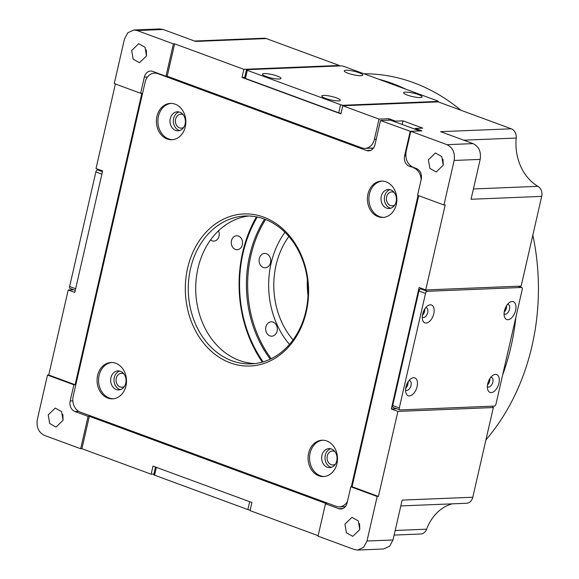 <?xml version="1.0" encoding="UTF-8"?>
<svg xmlns="http://www.w3.org/2000/svg" width="579" height="579" viewBox="0 0 579 579"><rect width="100%" height="100%" fill="white"/><g stroke="black" fill="none" stroke-linecap="round" stroke-linejoin="round"><path stroke-width="0.87" d="M488.785 380.598A3.38 1.882 -69.8 0 1 488.003 382.733M505.481 307.731A3.38 1.882 -69.8 0 1 504.693 309.859M418.704 195.695L352.046 486.722L350.809 486.773L347.096 502.963A8.453 6.847 87.7 0 1 340.85 508.984A8.453 6.847 87.7 0 1 338.65 508.637L325.463 503.781L326.701 503.73L89.332 416.301L81.914 448.696L151.148 474.194L153.001 466.095L251.908 502.521L250.048 510.62L318.153 535.698M492.389 406.183L493.344 407.551L472.797 497.245L402.144 500.104L393.011 539.961L389.645 546.265L383.53 549.001M396.774 408.767L391.303 408.984L419.116 287.531L425.71 289.956L521.158 286.091L541.698 196.397A8.453 6.847 -92.3 0 0 537.956 186.344A46.508 37.657 87.7 0 1 516.207 138.048A8.453 6.847 -92.3 0 0 511.264 128.799L440.605 131.657L473.065 143.614L447.031 144.67L410.772 131.31L421.925 130.861L415.331 128.429L422.771 128.133L402.991 120.845L402.159 124.456M406.19 386.048A3.38 1.882 110.2 0 0 406.979 383.92M422.88 313.174A3.38 1.882 110.2 0 0 423.669 311.046M242.015 77.434L243.868 69.335L174.634 43.838L167.215 76.225L361.73 147.862A12.68 10.27 -92.3 0 0 365.023 148.39A12.68 10.27 -92.3 0 0 374.403 139.365L379.042 119.122L342.775 105.762L340.922 113.86L242.015 77.434L244.751 77.325M115.395 83.984L96.027 168.54L102.621 170.964L74.807 292.424L68.213 289.992L73.685 289.775M388.618 120.208L388.958 118.717L395.551 121.149L395.363 121.959M123.87 373.875A6.977 5.645 -92.3 0 0 121.424 373.303A6.977 5.645 -92.3 0 0 116.061 380.504A6.977 5.645 -92.3 0 0 121.988 387.242A6.977 5.645 -92.3 0 0 124.376 386.475M183.21 114.772A6.977 5.645 -92.3 0 0 180.771 114.201A6.977 5.645 -92.3 0 0 175.408 121.395A6.977 5.645 -92.3 0 0 181.336 128.14A6.977 5.645 -92.3 0 0 183.724 127.366M334.865 451.584A6.977 5.645 -92.3 0 0 332.418 451.012A6.977 5.645 -92.3 0 0 327.063 458.213A6.977 5.645 -92.3 0 0 332.983 464.951A6.977 5.645 -92.3 0 0 335.379 464.184M394.205 192.481A6.977 5.645 -92.3 0 0 391.766 191.91A6.977 5.645 -92.3 0 0 386.403 199.104A6.977 5.645 -92.3 0 0 392.33 205.849A6.977 5.645 -92.3 0 0 394.719 205.075M153.884 474.078L151.148 474.194M394.133 535.083L420.738 534.004A8.453 6.847 -92.3 0 0 426.622 529.199A46.508 37.657 87.7 0 1 452.134 503.846M425.71 289.956L445.186 204.937L443.941 204.988L454.146 160.455C455.203 152.892 452.836 147.631 447.031 144.67M352.046 486.722L378.42 496.435L397.896 411.416L391.303 408.984M493.344 407.551L397.896 411.416M342.775 105.762L438.223 101.897L511.264 128.799M243.868 69.335L339.316 65.47L339.497 65.934M159.782 28.957L163.162 29.478L195.622 41.435L266.275 38.569L339.316 65.47M68.213 289.992L48.737 375.011L75.111 384.731L141.877 93.233L140.632 93.284L144.345 77.087A8.453 6.847 87.7 0 1 150.598 71.072A8.453 6.847 87.7 0 1 152.791 71.42L165.978 76.276L167.215 76.225M395.551 121.149L402.991 120.845M388.958 118.717L379.042 119.122M89.332 416.301L88.088 416.352L74.901 411.495A8.453 6.847 87.7 0 1 70.168 400.972L73.873 384.782L75.111 384.731M410.772 131.31L406.132 151.553C405.068 159.116 407.442 164.385 413.24 167.345L416.54 168.554C420.405 170.53 421.982 174.04 421.28 179.085L417.568 195.275L443.941 204.988M415.331 128.429L415.143 129.24M325.463 503.781L318.045 536.168L354.312 549.522L357.605 550.05L363.612 547.314L366.985 541.018L377.182 496.485L378.42 496.435M48.737 375.011L47.5 375.062L37.302 419.601C36.238 427.164 38.605 432.426 44.409 435.386L80.676 448.739L81.914 448.696M80.676 448.739L88.088 416.352M454.146 160.455L480.172 159.399L471.045 199.263L541.698 196.397M377.182 496.485L350.809 486.773M174.634 43.838L173.396 43.888L137.129 30.535L133.836 30.007L127.829 32.735L124.463 39.039L114.258 83.571L140.632 93.284M165.978 76.276L173.396 43.888M73.873 384.782L47.5 375.062M428.388 159.753L435.415 152.979L441.763 156.576L443.224 165.218L436.19 171.985L429.85 168.388L428.388 159.753M480.172 159.399C481.279 151.807 478.905 146.545 473.065 143.614M131.672 50.474L138.707 43.7L145.047 47.297L146.509 55.939L139.474 62.713L133.134 59.109L131.672 50.474M48.223 414.839L55.251 408.065L61.598 411.669L63.053 420.303L56.025 427.078L49.678 423.481L48.223 414.839M344.932 524.118L351.967 517.344L358.307 520.941L359.769 529.582L352.734 536.357L346.394 532.76L344.932 524.118M400.806 505.923L466.544 503.26A8.453 6.847 -92.3 0 0 472.797 497.245M266.275 38.569A8.453 6.847 -92.3 0 0 264.082 38.214L194.544 41.037M443 159.225L443.239 165.145M146.284 49.946L146.523 55.873M62.829 414.311L63.068 420.238M359.545 523.59L359.783 529.517M308.028 295.594A73.989 59.905 87.7 0 1 307.369 279.44M532.846 235.067A211.393 171.16 87.7 0 1 485.933 439.881M363.923 73.772A211.393 171.16 87.7 0 1 460.935 110.256M293.061 339.924A73.989 59.905 87.7 0 1 281.459 321.533A73.989 59.905 87.7 0 1 288.87 236.471M378.623 79.185A211.393 171.16 87.7 0 1 406.038 89.282M515.911 317.053A211.393 171.16 87.7 0 1 502.63 375.033M231.976 246.039A6.977 5.645 87.7 0 1 236.623 235.762A6.977 5.645 87.7 0 1 242.55 242.507A6.977 5.645 87.7 0 1 237.187 249.701A6.977 5.645 87.7 0 1 231.976 246.039M218.5 230.789A6.977 5.645 87.7 0 1 213.875 241.117A6.977 5.645 87.7 0 1 210.546 239.952M284.948 232.288A80.329 65.043 -92.3 0 0 289.493 344.404M266.42 332.404A7.187 5.819 87.7 0 1 271.211 321.815A7.187 5.819 87.7 0 1 277.312 328.763A7.187 5.819 87.7 0 1 271.79 336.182A7.187 5.819 87.7 0 1 266.42 332.404M259.833 264.017A7.187 5.819 87.7 0 1 264.625 253.428A7.187 5.819 87.7 0 1 270.726 260.376A7.187 5.819 87.7 0 1 265.204 267.788A7.187 5.819 87.7 0 1 259.833 264.017M262.323 362.099A118.384 95.853 87.7 0 1 251.337 342.529A118.384 95.853 87.7 0 1 256.432 216.85M265.573 219.513A107.81 87.291 -92.3 0 0 271.211 358.705M263.127 361.868A116.27 94.138 87.7 0 1 251.59 341.574A116.27 94.138 87.7 0 1 257.257 217.009M270.277 359.154A107.81 87.291 87.7 0 1 264.603 219.144M372.905 148.803L371.117 148.144M419.775 130.948L390.42 120.135L380.504 120.533L410.735 131.44M120.41 389.616A9.51 7.701 87.7 0 1 114.012 380.584A9.51 7.701 87.7 0 1 119.658 371.067M331.405 467.325A9.51 7.701 87.7 0 1 325.007 458.293A9.51 7.701 87.7 0 1 330.652 448.776M390.753 208.223A9.51 7.701 87.7 0 1 384.355 199.19A9.51 7.701 87.7 0 1 390 189.666M179.751 130.514A9.51 7.701 87.7 0 1 173.353 121.481A9.51 7.701 87.7 0 1 178.998 111.957M347.465 501.349A12.68 10.27 87.7 0 1 339.417 506.842A12.68 10.27 87.7 0 1 336.117 506.314L80.286 412.096A12.68 10.27 87.7 0 1 73.178 396.304L145.134 82.138A12.68 10.27 87.7 0 1 154.506 73.113A12.68 10.27 87.7 0 1 157.799 73.634L158.711 73.598M380.504 120.533L374.939 144.83A8.453 6.847 87.7 0 1 368.685 150.851A8.453 6.847 87.7 0 1 366.493 150.497L157.799 73.634M410.171 131.462L404.612 155.758L405.763 155.708M414.542 167.823L409.353 166.282A8.453 6.847 87.7 0 1 404.612 155.758M413.638 167.859A12.68 10.27 87.7 0 1 421.121 179.765M351.323 486.751L418.038 195.449M125.781 383.139A9.51 7.701 87.7 0 1 118.746 389.913A9.51 7.701 87.7 0 1 110.661 380.721A9.51 7.701 87.7 0 1 117.978 370.907A9.51 7.701 87.7 0 1 125.781 383.139M336.775 460.848A9.51 7.701 87.7 0 1 329.74 467.622A9.51 7.701 87.7 0 1 321.663 458.43A9.51 7.701 87.7 0 1 328.973 448.616A9.51 7.701 87.7 0 1 336.775 460.848M396.116 201.745A9.51 7.701 87.7 0 1 389.088 208.52A9.51 7.701 87.7 0 1 381.004 199.321A9.51 7.701 87.7 0 1 388.314 189.507A9.51 7.701 87.7 0 1 396.116 201.745M185.121 124.036A9.51 7.701 87.7 0 1 178.086 130.811A9.51 7.701 87.7 0 1 170.009 121.612A9.51 7.701 87.7 0 1 177.319 111.798A9.51 7.701 87.7 0 1 185.121 124.036M254.912 363.561A73.989 59.905 87.7 0 1 197.946 268.374A73.989 59.905 87.7 0 1 248.927 215.989M125.969 385.896A18.181 14.721 87.7 0 1 112.529 398.844A18.181 14.721 87.7 0 1 97.084 381.271A18.181 14.721 87.7 0 1 111.052 362.512A18.181 14.721 87.7 0 1 125.969 385.896M336.964 463.605A18.181 14.721 87.7 0 1 323.523 476.553A18.181 14.721 87.7 0 1 308.079 458.981A18.181 14.721 87.7 0 1 322.054 440.221A18.181 14.721 87.7 0 1 336.964 463.605M396.304 204.503A18.181 14.721 87.7 0 1 382.864 217.443A18.181 14.721 87.7 0 1 367.426 199.878A18.181 14.721 87.7 0 1 381.395 181.111A18.181 14.721 87.7 0 1 396.304 204.503M185.309 126.794A18.181 14.721 87.7 0 1 171.869 139.734A18.181 14.721 87.7 0 1 156.424 122.169A18.181 14.721 87.7 0 1 170.4 103.402A18.181 14.721 87.7 0 1 185.309 126.794M230.268 362.852A76.102 61.62 87.7 0 1 203.917 234.611A76.102 61.62 87.7 0 1 306.696 272.47A76.102 61.62 87.7 0 1 230.268 362.852M113.267 398.786A18.181 14.721 87.7 0 1 98.568 381.214A18.181 14.721 87.7 0 1 111.798 362.505M324.269 476.495A18.181 14.721 87.7 0 1 309.57 458.923A18.181 14.721 87.7 0 1 322.793 440.214M383.609 217.393A18.181 14.721 87.7 0 1 368.91 199.813A18.181 14.721 87.7 0 1 382.14 181.104M172.614 139.684A18.181 14.721 87.7 0 1 157.915 122.104A18.181 14.721 87.7 0 1 171.145 103.395M190.505 268.678A73.989 59.905 87.7 0 1 245.207 216.003A73.989 59.905 87.7 0 1 308.057 287.502A73.989 59.905 87.7 0 1 251.199 363.851A73.989 59.905 87.7 0 1 231.976 360.775A73.989 59.905 87.7 0 1 190.505 268.678M399.3 407.949L392.707 405.517L418.95 290.947L425.543 293.372L399.3 407.949A2.113 1.172 -69.8 0 0 399.807 409.881A2.113 1.172 -69.8 0 0 400.075 409.925L494.285 406.103A2.113 1.172 -69.8 0 0 495.986 404.033L522.229 289.457A2.113 1.172 -69.8 0 0 521.722 287.524L518.162 286.214M518.017 286.221L521.455 287.481A2.113 1.172 -69.8 0 1 521.722 287.524M521.455 287.481L427.244 291.302L420.651 288.87L422.547 288.798M425.543 293.372A2.113 1.172 -69.8 0 1 427.244 291.302M409.425 395.906A9.51 5.291 -69.8 0 1 405.749 392.207A9.51 5.291 -69.8 0 1 410.634 378.941A9.51 5.291 -69.8 0 1 417.437 384.297A9.51 5.291 -69.8 0 1 409.425 395.906M426.115 323.031A9.51 5.291 -69.8 0 1 422.438 319.333A9.51 5.291 -69.8 0 1 427.324 306.067A9.51 5.291 -69.8 0 1 434.127 311.422A9.51 5.291 -69.8 0 1 426.115 323.031M491.238 392.591A9.51 5.291 -69.8 0 1 487.561 388.893A9.51 5.291 -69.8 0 1 492.447 375.626A9.51 5.291 -69.8 0 1 499.25 380.982A9.51 5.291 -69.8 0 1 491.238 392.591M507.928 319.717A9.51 5.291 -69.8 0 1 504.251 316.018A9.51 5.291 -69.8 0 1 509.136 302.752A9.51 5.291 -69.8 0 1 515.94 308.108A9.51 5.291 -69.8 0 1 507.928 319.717M405.568 389.747A5.073 2.823 110.2 0 0 406.299 390.282A5.073 2.823 110.2 0 0 406.943 390.384A5.073 2.823 110.2 0 0 410.88 385.954A5.073 2.823 110.2 0 0 409.809 380.765A5.073 2.823 110.2 0 0 408.904 380.692M422.257 316.879A5.073 2.823 110.2 0 0 422.988 317.408A5.073 2.823 110.2 0 0 423.633 317.509A5.073 2.823 110.2 0 0 427.57 313.08A5.073 2.823 110.2 0 0 426.499 307.89A5.073 2.823 110.2 0 0 425.594 307.818M487.38 386.432A5.073 2.823 110.2 0 0 488.111 386.967A5.073 2.823 110.2 0 0 488.748 387.069A5.073 2.823 110.2 0 0 492.693 382.639A5.073 2.823 110.2 0 0 491.614 377.45A5.073 2.823 110.2 0 0 490.717 377.378M504.07 313.557A5.073 2.823 110.2 0 0 504.801 314.093A5.073 2.823 110.2 0 0 505.445 314.194A5.073 2.823 110.2 0 0 509.382 309.765A5.073 2.823 110.2 0 0 508.311 304.576A5.073 2.823 110.2 0 0 507.407 304.503M392.707 405.517A2.113 1.172 110.2 0 0 393.213 407.457L399.807 409.881M420.651 288.87A2.113 1.172 110.2 0 0 418.95 290.947M506.56 305.698A5.073 2.823 -69.8 0 1 504.2 312.103M489.87 378.572A5.073 2.823 -69.8 0 1 487.511 384.977M424.747 309.012A5.073 2.823 -69.8 0 1 422.388 315.425M408.057 381.887A5.073 2.823 -69.8 0 1 405.698 388.292M75.646 288.747L69.618 286.525A2.113 1.172 110.2 0 0 70.124 288.465L75.277 290.361M69.618 286.525L95.861 171.956L101.89 174.178M102.454 171.681L97.562 169.879A2.113 1.172 110.2 0 0 95.861 171.956M97.562 169.879L99.465 169.806M249.672 501.696L247.87 509.563A2.113 0.398 12.9 0 0 250.171 510.092M247.87 509.563L154.571 475.2L156.366 467.333M155.505 467.014L153.746 474.679A2.113 0.398 12.9 0 0 154.571 475.2M343.369 105.74L343.477 105.262L437.688 101.448A2.113 0.398 -167.1 0 0 438.1 101.311A2.113 0.398 -167.1 0 0 437.283 100.789L343.977 66.426A2.113 0.398 -167.1 0 0 341.089 65.868L246.886 69.69A2.113 0.398 -167.1 0 0 246.473 69.82L244.62 77.919A2.113 0.398 12.9 0 0 245.438 78.44L247.291 70.341A2.113 0.398 -167.1 0 1 246.473 69.82M247.291 70.341L340.59 104.705L338.737 112.804L245.438 78.44M343.477 105.262A2.113 0.398 -167.1 0 1 340.59 104.705M338.469 100.884A9.51 1.78 -167.1 0 1 328.771 99.414A9.51 1.78 -167.1 0 1 321.873 96.396A9.51 1.78 -167.1 0 1 331.449 96.418A9.51 1.78 -167.1 0 1 340.076 100.565A9.51 1.78 -167.1 0 1 338.469 100.884M279.129 79.026A9.51 1.78 -167.1 0 1 269.43 77.557A9.51 1.78 -167.1 0 1 262.533 74.539A9.51 1.78 -167.1 0 1 272.108 74.561A9.51 1.78 -167.1 0 1 280.735 78.708A9.51 1.78 -167.1 0 1 279.129 79.026M420.282 97.569A9.51 1.78 -167.1 0 1 410.583 96.1A9.51 1.78 -167.1 0 1 403.686 93.081A9.51 1.78 -167.1 0 1 413.261 93.103A9.51 1.78 -167.1 0 1 421.888 97.25A9.51 1.78 -167.1 0 1 420.282 97.569M360.941 75.711A9.51 1.78 -167.1 0 1 351.243 74.242A9.51 1.78 -167.1 0 1 344.339 71.224A9.51 1.78 -167.1 0 1 353.921 71.246A9.51 1.78 -167.1 0 1 362.548 75.393A9.51 1.78 -167.1 0 1 360.941 75.711M338.737 112.804A2.113 0.398 12.9 0 0 341.038 113.332M376.205 139.286L374.403 139.365M147.522 76.964L144.345 77.087M72.831 400.863L70.168 400.972M78.715 411.343L74.901 411.495M343.007 508.456L338.65 508.637M426.622 529.199L395.189 530.473M393.011 539.961L366.985 541.018M537.956 186.344L473.405 188.957M463.728 140.176L516.207 138.048M137.129 30.535L163.162 29.478M370.849 150.323L366.493 150.497M411.083 166.209L409.353 166.282M437.688 101.448L437.579 101.918M373.52 148.05L365.023 148.39M357.677 550.05L383.638 548.993M133.93 29.999L159.869 28.95M154.506 73.113L157.09 73.005M339.417 506.842L345.359 506.603M438.1 101.311L437.963 101.904"/></g></svg>
